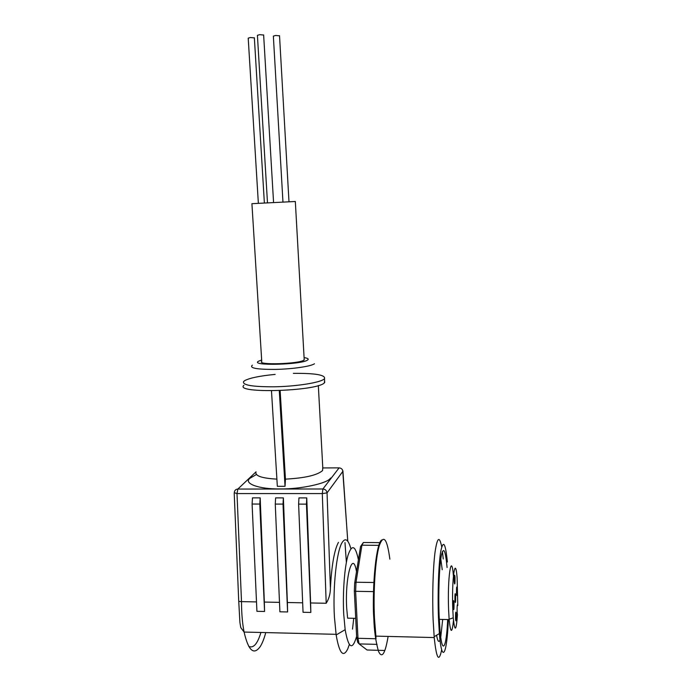 <?xml version="1.0" encoding="UTF-8"?>
<svg xmlns="http://www.w3.org/2000/svg" width="692" height="692" viewBox="0 0 692 692"><rect width="100%" height="100%" fill="white"/><g stroke="black" fill="none" stroke-linecap="round" stroke-linejoin="round"><path stroke-width="1.04" d="M261.671 360.03L258.626 361.172C248.835 366.051 301.669 364.857 307.603 360.022C309.047 359.044 307.871 358.231 304.082 357.582M271.489 390.807L277.336 486.303L285.035 486.294L285.45 479.132C304.887 478.086 317.256 475.231 322.576 470.56L322.775 467.584M330.542 478.042C327.991 483.258 300.873 489.261 280.139 488.933C258.782 489.279 243.134 483.397 249.968 478.258L255.979 474.773M267.484 202.782L257.415 35.318L259.725 34.669L263.643 35.05M258.358 203.266L248.212 38.138L250.469 37.515L254.371 37.887M282.959 202.012L273.357 36.114L275.684 35.465L279.533 35.837M295.328 201.493L251.914 203.682L261.758 361.432C256.62 365.298 299.351 363.983 303.944 360.108L304.16 358.966M275.148 374.398C259.872 375.886 249.725 377.962 244.717 380.635L243.627 381.491C242.062 385.089 252.26 386.863 274.231 386.802C296.254 386.465 320.387 382.615 324.133 379.034L324.496 378.697C325.716 374.952 315.344 373.178 293.373 373.36M243.878 385.314C233.835 393.765 316.633 391.369 324.34 382.901L324.6 380.531M349.339 644.503L347.739 648.958C343.223 658.049 339.357 653.386 336.156 634.971L334.418 616.961C332.67 587.058 336.684 550.72 342.211 542.39C345.446 537.485 348.327 539.587 350.87 548.678M276.895 479.123C261.637 478.267 254.691 475.837 256.04 471.832L237.849 489.054C235.652 489.261 234.467 490.464 234.303 492.678L237.001 493.595L322.299 493.595L327.048 492.877L330.404 588.278C331.65 565.243 334.331 549.932 338.457 542.355M330.404 588.278C330.361 593.892 328.959 598.883 326.2 603.26L322.299 493.595L322.904 488.984L339.089 467.87L322.792 467.939M310.613 602.966L310.82 612.446L303.053 612.282L298.615 504.131L298.944 497.894L306.755 497.903L310.613 602.966L326.2 603.26M287.388 602.516L287.595 611.953L279.897 611.797L275.26 504.087L275.624 497.877L283.374 497.885L287.388 602.516L302.663 602.81M264.344 602.066L264.56 611.477L256.922 611.313L252.096 504.036L252.493 497.859L260.183 497.868L264.344 602.066L279.49 602.36M234.216 493.206L238.714 600.855C238.532 601.305 239.458 601.564 241.499 601.625L256.498 601.919M356.622 636.398C352.366 650.809 348.543 648.568 345.152 629.668L343.716 614.167C342.583 592.828 344.512 567.241 347.998 555.321C351.934 543.8 355.411 545.313 358.413 559.837M353.759 618.302L352.505 629.123M355.714 618.345L347.618 618.172L346.692 608.06C344.841 576.618 352.894 549.041 356.51 571.704M441.678 649.71C438.97 662.971 436.488 658.922 434.221 637.566L433.114 619.565C432.206 596.063 433.028 567.95 434.983 552.597C437.188 537.321 439.437 535.426 441.721 546.888M448.321 619.565C447.093 654.225 441.903 665.401 439.377 633.578L438.468 617.844C437.526 593.087 438.624 563.366 440.821 551.014C443.312 539.423 445.501 543.09 447.378 562.008M447.689 619.556C446.478 647.937 442.223 656.293 440.034 630.853L439.1 615.43C438.261 593.321 439.264 566.774 441.245 556.031C443.503 546.023 445.449 549.846 447.084 567.501M442.231 569.75L440.787 558.946M453.485 620.499C452.066 633.993 450.622 633.69 449.151 619.582L448.598 609.669C447.317 577.388 451.478 550.694 453.416 575.805M457.308 604.877L457.663 604.886C457.135 604.479 456.979 607.135 457.178 612.852L457.455 614.73C456.21 631.467 454.808 632.497 453.251 617.818L452.776 608.908C451.591 578.374 455.414 553.695 457.135 578.201L457.784 605.535L457.204 605.673M456.486 592.914C456.478 587.119 456.703 585.562 457.152 588.243L457.23 589.714C457.239 595.483 457.014 597.032 456.564 594.376L456.486 592.914M454.246 581.168C454.246 575.26 454.48 573.711 454.947 576.514L455.025 578.002C455.033 583.884 454.8 585.432 454.333 582.655L454.246 581.168M454.895 599.756C454.895 593.848 455.12 592.248 455.587 594.982L455.665 596.443C455.673 602.334 455.44 603.926 454.973 601.218L454.895 599.756M453.251 606.849C453.251 600.803 453.494 599.168 453.969 601.953L454.047 603.415C454.047 609.436 453.814 611.062 453.329 608.303L453.251 606.849M455.544 618.241C455.535 612.316 455.768 610.69 456.227 613.346L456.305 614.79C456.305 620.689 456.08 622.324 455.621 619.686L455.544 618.241M280.148 390.608L285.45 479.132M279.291 390.634L285.035 486.294M265.754 632.592C264.154 638.612 262.32 643.275 260.244 646.57C253.782 655.558 248.393 650.722 244.086 632.056C242.39 623.31 241.525 613.173 241.499 601.625L237.001 493.595L237.849 489.054L322.904 488.984C325.301 489.218 326.676 490.516 327.048 492.877L342.981 471.174M306.755 497.903L306.444 504.139L310.82 612.446M283.374 497.885L283.019 504.096L287.595 611.953M260.183 497.868L259.794 504.053L264.56 611.477M356.665 637.289L357.98 638.292L359.105 643.906L357.678 642.297L356.665 637.289L354.339 591.072L354.702 582.967L360.558 546.49L363.369 542.502L361.933 545.192L379.372 545.357M360.558 546.49L361.933 545.192L356.025 582.231L355.627 591.314L373.792 591.625M354.702 582.967L356.025 582.231L374.138 582.508M354.339 591.072L355.627 591.314L357.98 638.292L376.024 638.751L375.894 636.121M384.32 650.471L367.045 649.996L359.105 643.906L377.062 644.373M380.315 542.64L363.369 542.502M442.422 551.455L443.243 558.972M436.591 635.247C437.681 641.346 438.815 642.894 440 639.901M440.735 637.237L442.698 619.444M457.663 604.886L457.784 605.535M434.221 637.566L375.912 636.121L374.467 618.285C373.161 591.357 375.367 559.067 379.173 546.031C383.48 533.904 387.044 538.281 389.873 559.145M373.792 617.965C371.985 583.468 376.448 542.407 381.724 540.011C374.433 545.832 372.244 600.985 373.792 617.965C374.216 630.896 375.799 642.064 378.559 651.449C381.923 658.775 385.072 654.009 387.996 637.159M252.364 365.16C249.025 368.075 256.749 369.493 275.52 369.407C292.578 369.087 311.348 366.302 314.445 363.741M347.747 541.222L342.938 471.477C342.601 469.28 341.32 468.077 339.089 467.87M248.722 646.354C253.419 648.568 257.485 643.941 260.919 632.471M344.988 542.597L346.372 562.397M298.615 504.131L306.444 504.139M275.26 504.087L283.019 504.096M252.096 504.036L259.794 504.053M263.635 34.903L273.565 202.471M254.353 37.74L264.37 202.946M279.525 35.69L288.988 201.727M238.731 601.14L239.916 622.532L240.773 627.618L244.086 632.056L336.061 634.322M345.152 629.668L336.156 634.971M439.377 633.578L434.143 636.709M439.264 619.375L449.151 619.582M453.251 617.818L449.125 619.262M457.152 588.243L456.547 588.235M454.947 576.514L454.307 576.505M455.587 594.982L454.964 594.973M453.969 601.953L453.321 601.945M456.227 613.346L455.613 613.337M304.212 359.883L295.328 201.467M324.704 382.555L324.496 378.697M322.827 468.441L318.329 385.548M342.704 470.378L347.791 541.274M375.912 636.121L375.168 635.239L373.801 618.068"/></g></svg>
